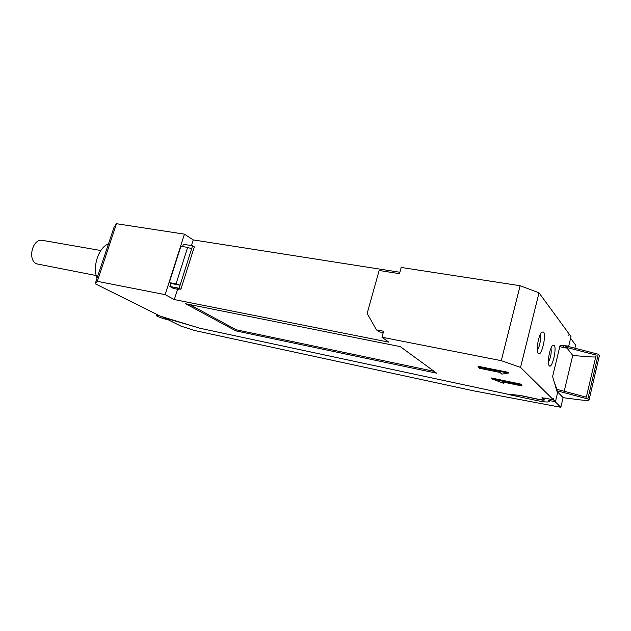 <?xml version="1.0" encoding="UTF-8"?>
<svg xmlns="http://www.w3.org/2000/svg" width="631" height="631" viewBox="0 0 631 631"><rect width="100%" height="100%" fill="white"/><g stroke="black" fill="none" stroke-linecap="round" stroke-linejoin="round"><path stroke-width="0.95" d="M100.81 250.531L42.656 240.395C32.67 237.911 27.015 259.925 36.661 263.861L96.267 275.566M176.057 283.855L180.08 285.188L179.109 288.249L180.892 289.243L177.035 288.509L178.81 289.495L173.462 288.47L169.873 286.49L170.843 283.445L169.305 282.585L176.057 283.855L187.644 247.399L191.627 248.756L180.08 285.188L170.843 283.445M169.305 282.585L180.876 246.303L187.644 247.399M169.873 286.49L179.109 288.249M182.596 246.579L183.337 244.26L192.581 245.743L191.627 248.756M192.581 245.743L194.309 246.855L180.892 289.243M503.696 383.348L501.921 381.81L521.79 385.943L520.536 384.784L491.344 378.687L503.696 383.348L503.861 382.678L503.167 382.07M189.694 304.56L236.231 329.776L434.089 371.32M478.006 367.005L479.513 368.283L499.981 372.44L501.866 374.128L508.263 373.087L478.006 367.005L478.188 366.295L508.444 372.361L508.263 373.087M563.869 345.678L562.868 347.216M563.609 346.782L562.994 346.671M553.655 398.547L553.505 399.912L555.406 401.789L548.607 400.338L549.317 401.521C548.205 402.365 544.103 402.057 537.013 400.598L507.892 394.367L520.291 395.424M520.267 395.527L539.055 399.533C542.155 400.164 543.946 400.299 544.419 399.928L542.755 398.019L545.515 398.106M108.508 243.787C98.625 247.51 92.276 266.377 97.056 278.145M178.81 289.495L179.007 288.88M520.536 384.784L520.709 384.098L491.517 378.008L491.344 378.687M520.709 384.098L521.955 385.257L521.79 385.943M235.891 330.881L436.636 373.189L400.267 346.624L185.585 303.74L235.891 330.881L236.231 329.776M501.282 360.664L381.976 337.23L383.616 331.251L376.478 329.879L367.147 313.433L379.144 270.478L399.47 273.673L401.182 267.457L520.11 285.725L501.282 360.664L520.551 367.416L553.363 399.77L541.934 397.735L543.599 399.652C543.125 400.015 541.343 399.888 538.243 399.249L520.11 395.385L507.663 394.178L199.948 328.262L160.313 316.155L95.186 283.753L113.99 227.341L116.49 223.713L184.449 234.156L193.228 239.906L399.857 272.253M537.297 349.905C539.513 347.918 541.445 337.467 540.097 334.824M548.378 362.107C550.745 357.706 551.628 353.029 551.021 348.067M553.505 399.912L545.484 398.216M553.829 398.579L553.363 399.77M166.513 318.056L168.524 319.057M376.478 329.879L379.144 331.819L383.246 332.616M555.406 401.789L557.488 393.097L552.598 376.549L560.115 345.354L568.728 346.096L571.008 336.568L569.257 334.17L568.815 335.298L569.13 333.996L539.008 292.808L520.551 367.416M381.976 337.23L388.783 342.136L174.306 299.567L165.141 294.645L97.3 281.323L95.186 283.753M538.243 353.51L537.935 353.044C535.908 349.732 538.748 334.446 541.832 332.103L543.496 332.056C546.675 335.313 541.272 357.469 538.243 353.51M549.23 365.759L548.97 365.357C547.069 362.304 549.893 347.358 552.764 345.244L554.207 345.22C557.11 348.17 551.991 369.395 549.23 365.759M97.3 281.323L116.49 223.713M165.141 294.645L184.449 234.156M174.306 299.567L177.579 289.258M191.438 245.562L193.228 239.906M520.11 285.725L539.008 292.808M565.116 347.76L565.581 345.827M164.383 317.401L164.249 317.811L161.899 316.644M194.545 326.613L164.249 317.811M556.116 388.459L556.66 388.57L554.475 382.891M559.792 346.671L566.362 348.067L566.52 347.413L572.743 355.427L564.209 391.275M159.233 315.618L156.18 315.382C155.455 315.997 164.099 319.144 168.051 319.712L180.805 326.061L194.876 330.573L473.416 390.802L560.833 407.287L555.217 401.75M570.598 338.263L575.63 345.094L574.896 348.194M556.487 389.721L556.66 388.57M556.605 389.248L586.333 397.175L596.169 355.079L566.52 347.413M566.622 347.436L566.977 345.946M556.936 391.244L563.12 397.672L560.833 407.287M595.711 357.028C587.729 356.996 573.303 355.403 572.743 355.427M563.12 397.672L574.115 399.107C582.736 400.338 587.713 400.669 589.031 400.093L587.847 398.981L556.779 390.699M589.062 399.959L599.411 355.545L598.275 354.243L566.93 346.135M598.275 354.243L587.847 398.981M543.567 398.902L543.472 399.305M543.741 399.068L543.622 399.541M156.18 315.382L156.535 314.277"/></g></svg>
